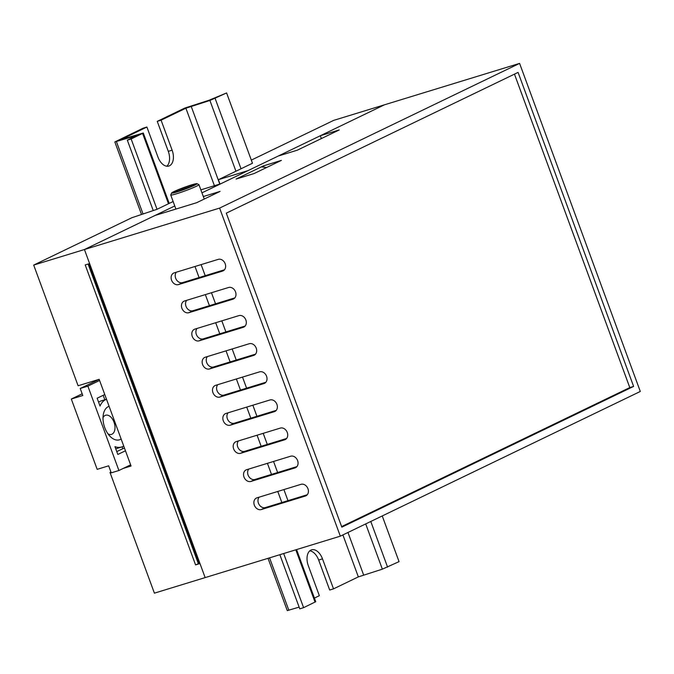 <?xml version="1.0" encoding="UTF-8"?>
<svg xmlns="http://www.w3.org/2000/svg" width="674" height="674" viewBox="0 0 674 674"><rect width="100%" height="100%" fill="white"/><g stroke="black" fill="none" stroke-linecap="round" stroke-linejoin="round"><path stroke-width="1.01" d="M251.318 160.109L333.681 120.376L384.416 104.824L248.066 170.598L218.384 179.697L252.472 163.251L226.607 92.953L208.805 100.325L184.794 108.067L157.253 121.354L161.086 120.183L185.898 108.211L209.909 100.468L226.607 92.953M174.768 205.958L84.435 249.523L89.608 263.585L85.21 264.933L195.57 564.896L199.976 563.54L205.149 577.601L154.405 593.154L110.005 472.474L110.999 472.162M131.16 138.987L143.309 133.022L121.387 139.434L146.898 127.024L143.073 128.195L114.833 141.928L136.755 135.508L127.327 140.167L131.16 138.987L157.025 209.294L173.134 201.526M219.968 184.002L218.384 179.697M200.86 189.866L220.794 183.758L201.956 192.84L278.269 156.031L297.217 150.218L339.275 129.93L320.327 135.744L321.363 138.574M123.224 468.422L131.068 466.012L99.162 379.31L78.1 385.764L33.7 265.076L131.877 217.719L157.025 209.294M33.7 265.076L84.435 249.523L205.149 577.601L340.319 536.167L640.3 391.468L519.595 63.39L384.416 104.824L320.327 135.744M110.949 472.019L110.005 472.474M195.57 564.896L199.816 563.11M198.299 563.574L88.092 264.048L198.299 563.574M239.017 178.172L238.276 178.399M238.158 178.071L261.335 166.891L266.668 167.481M109.104 406.321A17.524 10.523 73 0 0 103.358 414.291A17.524 10.523 73 0 0 104.756 427.661A17.524 10.523 73 0 0 110.148 436.449A17.524 10.523 73 0 0 121.126 439.001M107.983 433.862A10.017 6.007 73 0 0 111.488 434.393A10.017 6.007 73 0 0 114.007 422.185A10.017 6.007 73 0 0 105.616 415.243A10.017 6.007 73 0 0 103.012 417.644M98.589 402.176A25.039 15.03 73 0 1 101.218 400.878L106.509 399.261A25.039 15.03 73 0 0 100.013 406.051L97.132 398.224L104.773 394.543M125.465 450.78L117.824 454.461L114.951 446.643A25.039 15.03 73 0 0 121.632 446.997A25.039 15.03 73 0 0 123.721 446.053M82.169 393.801L71.309 399.033L97.174 469.34L108.666 465.818L111.252 472.845L118.91 470.503L130.638 464.841M99.592 380.481L87.873 386.135L80.214 388.485L82.801 395.512L71.309 399.033M87.873 386.135L118.91 470.503M122.129 446.828L122.811 448.69L116.77 451.605M103.173 395.309L104.815 399.775M99.179 379.336L80.214 388.485M124.505 448.176L122.811 448.69M115.743 448.8A25.039 15.03 73 0 0 115.894 448.758L121.632 446.997M309.796 550.843A13.017 7.81 73 0 1 318.659 560.043L329.696 590.036L333.52 588.865L358.341 576.893L382.352 569.151L399.05 561.636L382.242 515.947M279.853 554.702L299.77 608.849L303.603 607.67L315.752 601.705L296.577 549.58M283.678 553.531L303.603 607.67M127.327 140.167L153.2 210.465M333.52 588.865L322.492 558.864A13.017 7.81 73 0 0 311.582 549.841A13.017 7.81 73 0 0 308.304 565.705L319.341 595.698L314.421 598.082M146.898 127.024L157.935 157.017A13.017 7.81 73 0 0 168.845 166.04A13.017 7.81 73 0 0 172.123 150.176L161.086 120.183M166.798 166.217A13.017 7.81 73 0 0 168.289 151.347L157.253 121.354M268.041 558.325L287.276 610.61L299.138 607.122M174.911 191.854L174.945 191.947A10.017 0.733 -20.2 0 0 181.601 190.245A10.017 0.733 -20.2 0 0 192.006 186.142A10.017 0.733 -20.2 0 0 193.741 185.03L193.708 184.937A10.017 0.733 159.8 0 1 193.699 184.996A10.017 0.733 159.8 0 1 191.972 186.049A10.017 0.733 159.8 0 1 181.904 190.034A10.017 0.733 159.8 0 1 174.954 191.896A10.017 0.733 159.8 0 1 174.911 191.854A10.017 0.733 159.8 0 1 176.655 190.742A10.017 0.733 159.8 0 1 187.052 186.647A10.017 0.733 159.8 0 1 193.708 184.937M178.29 191.197A9.015 0.657 159.8 0 1 190.708 186.631M195.115 184.474A11.517 0.843 -20.2 0 0 187.195 186.58A11.517 0.843 -20.2 0 0 175.535 191.189A11.517 0.843 -20.2 0 0 173.538 192.419M190.582 185.375A11.517 0.843 -20.2 0 0 179.225 189.461A11.517 0.843 -20.2 0 0 173.504 192.376A11.517 0.843 -20.2 0 0 178.037 191.424A11.517 0.843 -20.2 0 0 189.394 187.33A11.517 0.843 -20.2 0 0 195.123 184.423A11.517 0.843 -20.2 0 0 190.582 185.375M173.968 191.568A13.522 0.994 -20.2 0 0 171.634 192.983A13.522 0.994 -20.2 0 0 180.169 190.911A13.522 0.994 -20.2 0 0 194.651 185.232A13.522 0.994 -20.2 0 0 196.943 183.673A13.522 0.994 -20.2 0 0 187.566 186.192A13.522 0.994 -20.2 0 0 173.968 191.568M171.634 192.983L170.741 194.904A15.022 1.104 -20.2 0 0 170.733 194.988A15.022 1.104 -20.2 0 0 180.716 192.427A15.022 1.104 -20.2 0 0 196.319 186.285A15.022 1.104 -20.2 0 0 198.923 184.617A15.022 1.104 -20.2 0 0 198.864 184.558L196.943 183.673M203.312 196.538L220.086 191.399L196.639 202.714L155.087 215.444L84.435 249.523L219.614 208.089L340.319 536.167M307.268 494.733L265.371 507.573A6.26 4.988 64.2 0 1 259.069 504.514A6.26 4.988 64.2 0 1 259.119 497.176M296.922 466.61L255.025 479.45A6.26 4.988 64.2 0 1 248.723 476.4A6.26 4.988 64.2 0 1 248.765 469.053M286.576 438.488L244.679 451.336A6.26 4.988 64.2 0 1 238.377 448.277A6.26 4.988 64.2 0 1 238.419 440.931M276.23 410.373L234.333 423.213A6.26 4.988 64.2 0 1 228.031 420.155A6.26 4.988 64.2 0 1 228.073 412.808M265.885 382.251L223.987 395.09A6.26 4.988 64.2 0 1 217.685 392.032A6.26 4.988 64.2 0 1 217.727 384.686M255.539 354.128L213.641 366.968A6.26 4.988 64.2 0 1 207.339 363.909A6.26 4.988 64.2 0 1 207.381 356.571M245.193 326.005L203.295 338.845A6.26 4.988 64.2 0 1 196.993 335.795A6.26 4.988 64.2 0 1 197.035 328.449M234.847 297.883L192.949 310.731A6.26 4.988 64.2 0 1 186.647 307.673A6.26 4.988 64.2 0 1 186.69 300.326M224.501 269.769L182.603 282.608A6.26 4.988 64.2 0 1 176.302 279.55A6.26 4.988 64.2 0 1 176.344 272.203M305.322 496.047L261.285 509.544A6.26 4.988 64.2 0 1 254.477 505.508A6.26 4.988 64.2 0 1 256.406 498.052A6.26 4.988 64.2 0 1 256.971 497.833L301.008 484.328A6.26 4.988 64.2 0 1 307.816 488.372A6.26 4.988 64.2 0 1 305.886 495.828A6.26 4.988 64.2 0 1 305.322 496.047L306.409 495.525M294.976 467.925L250.939 481.43A6.26 4.988 64.2 0 1 244.131 477.386A6.26 4.988 64.2 0 1 246.061 469.93A6.26 4.988 64.2 0 1 246.625 469.711L290.663 456.214A6.26 4.988 64.2 0 1 297.47 460.249A6.26 4.988 64.2 0 1 295.541 467.705A6.26 4.988 64.2 0 1 294.976 467.925L296.063 467.402M284.63 439.81L240.593 453.307A6.26 4.988 64.2 0 1 233.785 449.263A6.26 4.988 64.2 0 1 235.715 441.807A6.26 4.988 64.2 0 1 236.279 441.588L280.317 428.091A6.26 4.988 64.2 0 1 287.124 432.127A6.26 4.988 64.2 0 1 285.195 439.583A6.26 4.988 64.2 0 1 284.63 439.81L285.717 439.279M274.284 411.688L230.247 425.184A6.26 4.988 64.2 0 1 223.439 421.149A6.26 4.988 64.2 0 1 225.369 413.684A6.26 4.988 64.2 0 1 225.933 413.465L269.971 399.968A6.26 4.988 64.2 0 1 276.77 404.004A6.26 4.988 64.2 0 1 274.849 411.469A6.26 4.988 64.2 0 1 274.284 411.688L275.371 411.165M263.938 383.565L219.901 397.062A6.26 4.988 64.2 0 1 213.094 393.026A6.26 4.988 64.2 0 1 215.023 385.57A6.26 4.988 64.2 0 1 215.587 385.343L259.625 371.846A6.26 4.988 64.2 0 1 266.424 375.89A6.26 4.988 64.2 0 1 264.503 383.346A6.26 4.988 64.2 0 1 263.938 383.565L265.025 383.043M253.593 355.442L209.555 368.939A6.26 4.988 64.2 0 1 202.748 364.904A6.26 4.988 64.2 0 1 204.677 357.447A6.26 4.988 64.2 0 1 205.241 357.228L249.279 343.723A6.26 4.988 64.2 0 1 256.078 347.767A6.26 4.988 64.2 0 1 254.157 355.223A6.26 4.988 64.2 0 1 253.593 355.442L254.679 354.92M243.238 327.32L199.201 340.825A6.26 4.988 64.2 0 1 192.402 336.781A6.26 4.988 64.2 0 1 194.331 329.325A6.26 4.988 64.2 0 1 194.896 329.106L238.933 315.609A6.26 4.988 64.2 0 1 245.732 319.644A6.26 4.988 64.2 0 1 243.803 327.101A6.26 4.988 64.2 0 1 243.238 327.32L244.333 326.797M232.892 299.205L188.855 312.702A6.26 4.988 64.2 0 1 182.056 308.658A6.26 4.988 64.2 0 1 183.985 301.202A6.26 4.988 64.2 0 1 184.55 300.983L228.587 287.486A6.26 4.988 64.2 0 1 235.386 291.522A6.26 4.988 64.2 0 1 233.457 298.978A6.26 4.988 64.2 0 1 232.892 299.205L233.988 298.675M222.546 271.083L178.509 284.58A6.26 4.988 64.2 0 1 171.71 280.544A6.26 4.988 64.2 0 1 173.639 273.08A6.26 4.988 64.2 0 1 174.204 272.86L218.241 259.364A6.26 4.988 64.2 0 1 225.04 263.399A6.26 4.988 64.2 0 1 223.111 270.864A6.26 4.988 64.2 0 1 222.546 271.083L223.633 270.56M519.595 63.39L219.614 208.089M254.106 173.538L281.378 160.387L263.382 165.905L236.111 179.057L254.106 173.538M226.296 213.153L341.828 527.169L633.619 386.413L518.087 72.396L226.296 213.153M198.872 563.405L88.665 263.879M263.846 167.169L263.382 165.905M341.617 526.596L629.794 387.584L514.464 74.14M629.794 387.584L633.619 386.413M287.966 500.647L283.897 489.577M277.621 472.525L273.551 461.454M267.275 444.402L263.205 433.331M256.929 416.288L252.86 405.217M246.583 388.165L242.514 377.095M236.237 360.042L232.168 348.972M225.891 331.92L221.822 320.849M215.545 303.806L211.468 292.727M205.199 275.683L201.122 264.612M281.842 502.526L277.772 491.456M271.496 474.403L267.426 463.333M261.15 446.281L257.08 435.21M250.804 418.166L246.735 407.096M240.458 390.044L236.38 378.973M230.112 361.921L226.034 350.851M219.766 333.798L215.688 322.728M209.42 305.676L205.343 294.605M199.074 277.562L194.997 266.491M142.61 133.469L168.483 203.767M295.802 549.816L315.053 602.152M185.898 108.211L214.416 185.712M342.898 534.929L358.341 576.893M191.146 106.222L219.783 184.061M347.978 532.477L363.589 574.897M209.909 100.468L235.942 171.23M365.712 523.925L382.352 569.151M215.149 98.48L241.022 168.778M370.784 521.474L387.592 567.154M116.408 141.591L143.023 213.928M269.566 557.861L288.851 610.273M135.179 135.845L135.348 136.3M168.289 151.347L172.123 150.176M318.659 560.043L322.492 558.864M178.509 284.58L182.603 282.608M188.855 312.702L192.949 310.731M199.201 340.825L203.295 338.845M209.555 368.939L213.641 366.968M219.901 397.062L223.987 395.09M230.247 425.184L234.333 423.213M240.593 453.307L244.679 451.336M250.939 481.43L255.025 479.45M261.285 509.544L265.371 507.573M143.309 133.022L169.208 203.413M114.833 141.928L141.515 214.442M170.733 194.988L175.906 209.066M198.923 184.617L204.239 199.049"/></g></svg>
